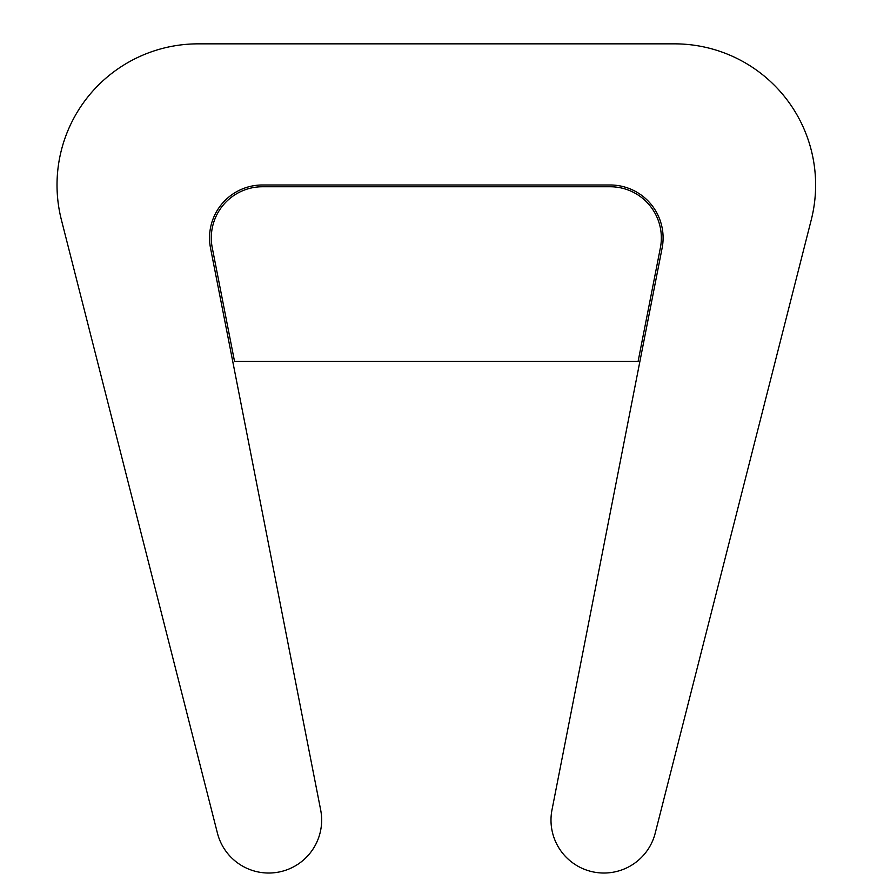 <?xml version="1.0" encoding="UTF-8"?>
<svg xmlns="http://www.w3.org/2000/svg" width="877" height="877" viewBox="0 0 877 877"><rect width="100%" height="100%" fill="white"/><g stroke="black" fill="none" stroke-linecap="round" stroke-linejoin="round"><path stroke-width="0.66" stroke-dasharray="4.38 3.29" d="M815.621 184.981A141.131 141.131 0 0 0 674.49 43.85L198.158 43.85A141.131 141.131 0 0 0 61.379 219.787L217.43 833.15A52.927 52.927 0 0 0 321.651 820.105A52.927 52.927 0 0 0 320.664 809.92L210.524 248.092A52.927 52.927 0 0 1 262.464 184.981L610.184 184.981A52.927 52.927 0 0 1 662.113 248.092L551.984 809.92A52.927 52.927 0 0 0 592.304 871.738A52.927 52.927 0 0 0 655.218 833.15L811.269 219.787A141.131 141.131 0 0 0 815.621 184.981M262.464 186.746A51.162 51.162 0 0 0 212.256 247.752L234.532 361.412L638.105 361.412L660.392 247.752A51.162 51.162 0 0 0 610.184 186.746L262.464 186.746"/><path stroke-width="1.32" d="M815.621 184.981A141.131 141.131 0 0 0 674.49 43.85L198.158 43.85A141.131 141.131 0 0 0 61.379 219.787L217.43 833.15A52.927 52.927 0 0 0 321.651 820.105A52.927 52.927 0 0 0 320.664 809.92L210.524 248.092A52.927 52.927 0 0 1 262.464 184.981L610.184 184.981A52.927 52.927 0 0 1 662.113 248.092L551.984 809.92A52.927 52.927 0 0 0 592.304 871.738A52.927 52.927 0 0 0 655.218 833.15L811.269 219.787A141.131 141.131 0 0 0 815.621 184.981M262.464 186.746A51.162 51.162 0 0 0 212.256 247.752L234.532 361.412L638.105 361.412L660.392 247.752A51.162 51.162 0 0 0 610.184 186.746L262.464 186.746"/></g></svg>
